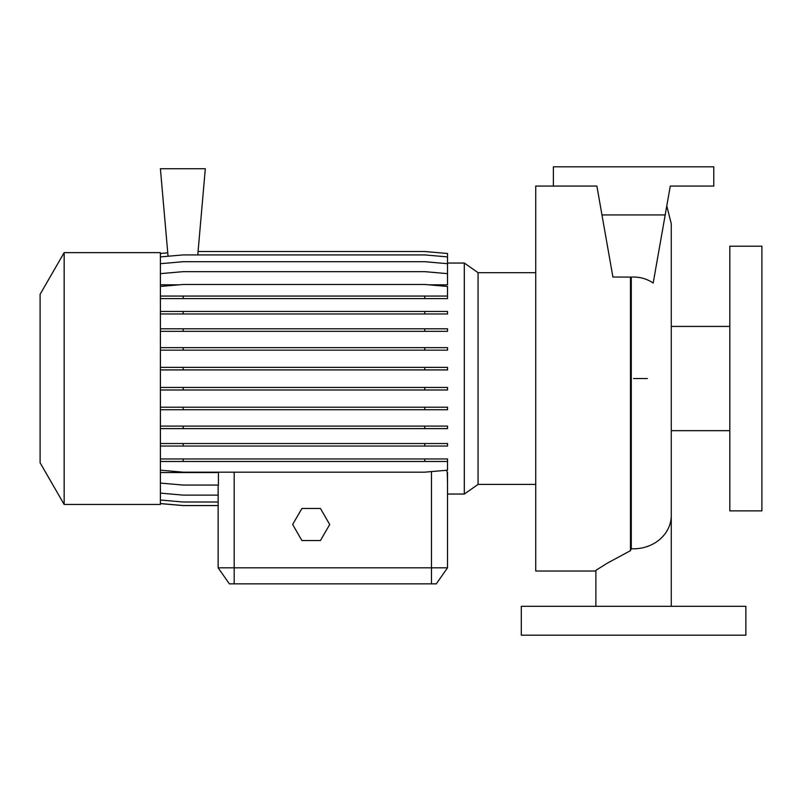 <?xml version="1.0" encoding="UTF-8"?>
<svg xmlns="http://www.w3.org/2000/svg" width="802" height="802" viewBox="0 0 802 802"><rect width="100%" height="100%" fill="white"/><g stroke="black" fill="none" stroke-linecap="round" stroke-linejoin="round"><path stroke-width="1.2" d="M595.886 606.312L595.886 570.312L607.485 563.074L630.462 550.663L631.274 548.728L631.274 277.101C639.344 276.69 646.653 278.655 653.189 283.016L665.199 214.936L601.961 214.936L612.908 277.021L631.274 277.101M600.036 204.019L596.878 186.064L535.736 186.064L535.736 571.024L595.886 571.024M447.516 263.046L464.308 263.046L478.062 272.68L478.062 484.408L535.736 484.408M464.308 263.046L464.308 494.042L478.062 484.408M64.16 378.544L64.16 504.458L160.4 504.458L160.4 252.63L64.16 252.63L64.16 378.544M64.16 252.63L40.1 294.304L40.1 462.784L64.16 504.458M729.82 378.544L729.82 510.874L761.9 510.874L761.9 246.214L729.82 246.214L729.82 378.544M745.86 606.312L521.3 606.312L521.3 635.184L745.86 635.184L745.86 606.312M464.308 494.042L447.516 494.042L447.516 567.816L436.288 583.856L229.372 583.856L218.144 567.816L447.516 567.816L447.516 472.538L446.343 470.283M160.4 273.642L183.137 271.657L424.779 271.657L447.516 273.642L447.516 284.82L428.799 284.82M179.117 284.82L160.4 284.82M160.4 483.075L183.137 485.07L218.415 485.07L218.415 472.538L160.4 472.538M447.245 472.538L447.516 483.446M160.4 503.596L183.137 505.581L218.144 505.581L218.144 567.816L218.144 485.07M197.773 254.916L205.312 168.741L160.4 168.741L168.059 256.239M596.878 186.064L601.961 214.936M665.199 214.936L670.282 186.064L713.78 186.064L713.78 166.816L553.38 166.816L553.38 186.064M670.282 186.064L665.219 214.796M447.516 567.816L436.288 583.856M301.913 508.468L292.65 524.508L301.913 540.548L320.439 540.548L329.702 524.508L320.439 508.468L301.913 508.468M198.074 251.507L424.779 251.507L447.516 253.492L447.516 273.642M160.4 253.492L167.758 252.851M160.4 500.017L183.137 502.002L218.144 502.002M160.4 503.536L183.137 505.531L218.144 505.531M160.4 493.12L183.137 495.115L218.144 495.115M160.4 458.955L447.516 458.955L447.516 461.471L160.4 461.471M183.137 458.955L183.137 461.471M424.779 458.955L424.779 461.471M160.4 470.172L183.137 472.167L424.779 472.167L447.516 470.172L447.516 461.471M160.4 426.103L447.516 426.103L447.516 428.619L160.4 428.619M183.137 426.103L183.137 428.619M424.779 426.103L424.779 428.619M160.4 347.637L447.516 347.637L447.516 350.163L160.4 350.163M183.137 347.637L183.137 350.163M424.779 347.637L424.779 350.163M160.4 298.595L447.516 298.595L447.516 286.454L424.779 284.469L183.137 284.469L160.4 286.454M160.4 296.068L183.137 296.068L183.137 298.595M183.137 296.068L424.779 296.068L424.779 298.595M424.779 296.068L447.516 296.068M160.4 367.386L447.516 367.386L447.516 369.912L160.4 369.912M183.137 367.386L183.137 369.912M424.779 367.386L424.779 369.912M160.4 443.516L447.516 443.516L447.516 446.032L160.4 446.032M183.137 443.516L183.137 446.032M424.779 443.516L424.779 446.032M160.4 256.911L183.137 254.916L424.779 254.916L447.516 256.911M160.4 387.446L447.516 387.446L447.516 389.972L160.4 389.972M183.137 387.446L183.137 389.972M424.779 387.446L424.779 389.972M160.4 311.437L447.516 311.437L447.516 313.953L160.4 313.953M183.137 311.437L183.137 313.953M424.779 311.437L424.779 313.953M160.4 407.215L447.516 407.215L447.516 409.742L160.4 409.742M183.137 407.215L183.137 409.742M424.779 407.215L424.779 409.742M160.4 328.8L447.516 328.8L447.516 331.316L160.4 331.316M183.137 328.8L183.137 331.316M424.779 328.8L424.779 331.316M160.4 263.698L183.137 261.703L424.779 261.703L447.516 263.698M671.274 606.312L671.274 515.455A37.694 33.343 180 0 1 633.58 548.789A37.694 33.343 180 0 1 631.274 548.728M630.462 277.021L630.462 550.663M234.184 583.856L234.184 472.167M431.476 583.856L431.476 471.576M647.334 378.544L633.58 378.544M671.274 430.674L729.82 430.674M671.274 515.455L671.274 223.758L671.274 326.414L729.82 326.414M478.062 272.68L535.736 272.68M671.274 223.758L666.783 205.913"/></g></svg>
